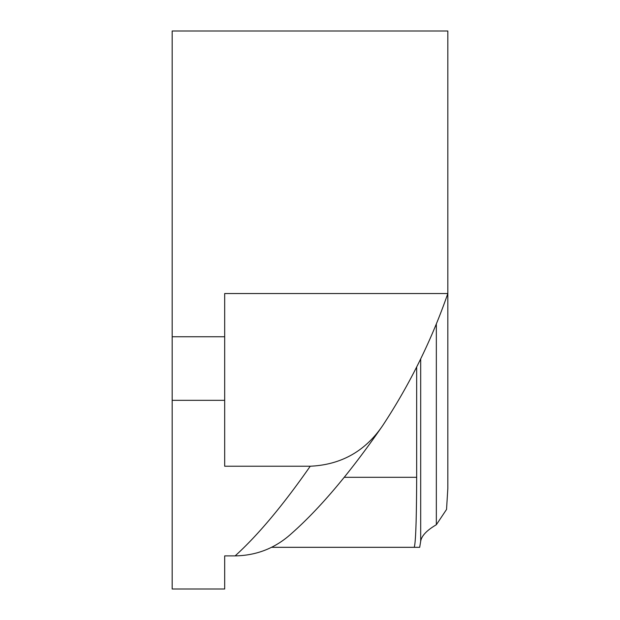<?xml version="1.0" encoding="UTF-8"?>
<svg xmlns="http://www.w3.org/2000/svg" width="620" height="620" viewBox="0 0 620 620"><rect width="100%" height="100%" fill="white"/><g stroke="black" fill="none" stroke-linecap="round" stroke-linejoin="round"><path stroke-width="0.93" d="M224.68 589L224.68 555.884L224.68 589L172.174 589L172.174 31L447.826 31L447.826 293.531A594.58 594.58 0 0 1 382.711 425.56C365.226 451.259 341.07 464.814 310.24 466.225C283.007 505.3 257.966 535.184 235.127 555.884C256.788 555.528 275.629 548.026 291.663 533.386C319.85 508.509 350.199 472.572 382.711 425.56M224.68 555.884L235.127 555.884M172.174 400.342L224.68 400.342L224.68 466.225L310.24 466.225M436.341 323.927L436.341 524.737L446.539 509.446L447.826 488.498L447.826 293.531L224.68 293.531L224.68 336.753L172.174 336.753M436.341 524.737C426.746 530.356 421.53 535.874 420.686 541.299L419.693 547.313L271.537 547.313L414.222 547.313C415.71 543.073 416.524 519.738 416.671 477.299L416.671 366.97M414.904 293.531L416.671 293.531M224.68 400.342L224.68 336.753M420.686 358.879L420.686 541.299M416.671 477.299L344.425 477.299"/></g></svg>
